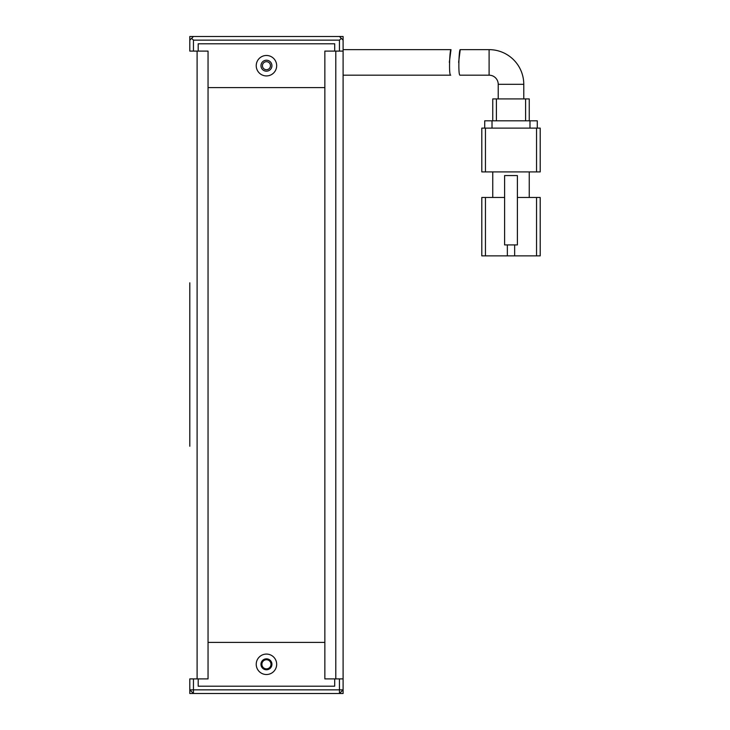 <?xml version="1.0" encoding="UTF-8"?>
<svg xmlns="http://www.w3.org/2000/svg" width="730" height="730" viewBox="0 0 730 730"><rect width="100%" height="100%" fill="white"/><g stroke="black" fill="none" stroke-linecap="round" stroke-linejoin="round"><path stroke-width="1.09" d="M266.45 61.685A4.015 4.015 0 0 0 262.435 65.7A4.015 4.015 0 0 0 266.45 69.715A4.015 4.015 0 0 0 270.465 65.7A4.015 4.015 0 0 0 266.45 61.685M193.45 36.5L189.8 40.15L189.8 36.5L339.45 36.5L343.1 40.15L343.1 51.1L335.8 51.1L335.8 678.9L343.1 678.9L343.1 51.1M191.625 38.325L193.45 40.15L339.45 40.15L341.275 38.325M193.45 51.1L193.45 40.15M339.45 40.15L339.45 51.1M189.8 40.15L189.8 51.1L208.05 51.1L208.05 678.9L197.1 678.9L197.1 51.1M266.45 668.862A4.562 4.562 0 0 0 271.012 664.3A4.562 4.562 0 0 0 266.45 659.737A4.562 4.562 0 0 0 261.887 664.3A4.562 4.562 0 0 0 266.45 668.862M343.1 678.9L343.1 693.5L339.45 693.5L339.45 689.85L343.1 689.85L339.45 693.5L193.45 693.5L189.8 689.85L189.8 678.9L197.1 678.9M339.45 678.9L339.45 689.85L193.45 689.85L193.45 693.5L189.8 693.5L189.8 689.85L193.45 689.85L193.45 678.9M266.45 669.775A5.475 5.475 0 0 1 260.975 664.3A5.475 5.475 0 0 1 266.45 658.825A5.475 5.475 0 0 1 271.925 664.3A5.475 5.475 0 0 1 266.45 669.775M266.45 71.175A5.475 5.475 0 0 1 260.975 65.7A5.475 5.475 0 0 1 266.45 60.225A5.475 5.475 0 0 1 271.925 65.7A5.475 5.475 0 0 1 266.45 71.175M266.45 674.52A10.22 10.22 0 0 1 256.23 664.3A10.22 10.22 0 0 1 266.45 654.08A10.22 10.22 0 0 1 276.67 664.3A10.22 10.22 0 0 1 266.45 674.52M266.45 75.92A10.22 10.22 0 0 1 256.23 65.7A10.22 10.22 0 0 1 266.45 55.48A10.22 10.22 0 0 1 276.67 65.7A10.22 10.22 0 0 1 266.45 75.92M198.195 678.9L198.195 686.2L334.705 686.2L334.705 678.9M334.705 51.1L334.705 43.8L198.195 43.8L198.195 51.1M343.1 75.19L450.729 75.19C448.631 75.984 449.726 48.864 451.003 49.64L343.1 49.64M451.003 49.64L449.324 62.378M523.775 98.915L523.775 84.315L498.225 84.315L498.225 98.915M498.225 84.315A9.125 9.125 0 0 0 489.1 75.19L460.082 75.19C457.975 75.975 458.96 48.855 460.238 49.64L489.1 49.64L489.1 75.19M523.775 84.315A34.675 34.675 0 0 0 489.1 49.64M517.387 197.465L536.55 197.465L536.55 255.865L514.65 255.865L514.65 244.915M536.55 255.865L540.2 255.865L540.2 197.465L536.55 197.465M485.45 197.465L481.8 197.465L481.8 255.865L485.45 255.865L485.45 197.465L504.613 197.465M507.35 244.915L507.35 255.865L514.65 255.865M492.75 197.465L492.75 171.915M529.25 171.915L529.25 197.465M507.35 255.865L485.45 255.865M540.2 255.865L540.2 241.858M536.55 171.915L540.2 171.915L540.2 128.115L536.55 128.115L536.55 171.915L485.45 171.915L485.45 128.115L536.55 128.115M485.45 128.115L481.8 128.115L481.8 171.915L485.45 171.915M517.387 244.915L517.387 175.565L504.613 175.565L504.613 244.915L517.387 244.915M492.02 128.115L492.02 120.815L484.72 120.815L484.72 128.115M537.28 120.815L537.28 128.115L537.28 120.815L529.98 120.815L529.98 128.115M492.02 120.815L529.98 120.815M496.4 120.815L496.4 98.915L492.75 98.915L492.75 120.815M529.25 120.815L529.25 98.915L525.6 98.915L525.6 120.815M496.4 98.915L525.6 98.915M458.613 62.378L460.238 49.64M208.05 642.4L324.85 642.4M324.85 87.6L208.05 87.6M339.45 36.5L343.1 36.5L343.1 40.15M335.8 678.9L324.85 678.9L324.85 51.1L335.8 51.1M189.8 446.249L189.8 282.811M189.8 431.996L189.8 430.089M189.8 414.412L189.8 412.195M189.8 408.471L189.8 406.254M189.8 391.207L189.8 389.391M189.8 375.85L189.8 373.477M189.8 356.523L189.8 348.465M189.8 333.081L189.8 330.635M189.8 314.402L189.8 310.031M189.8 306.591L189.8 286.525"/></g></svg>

